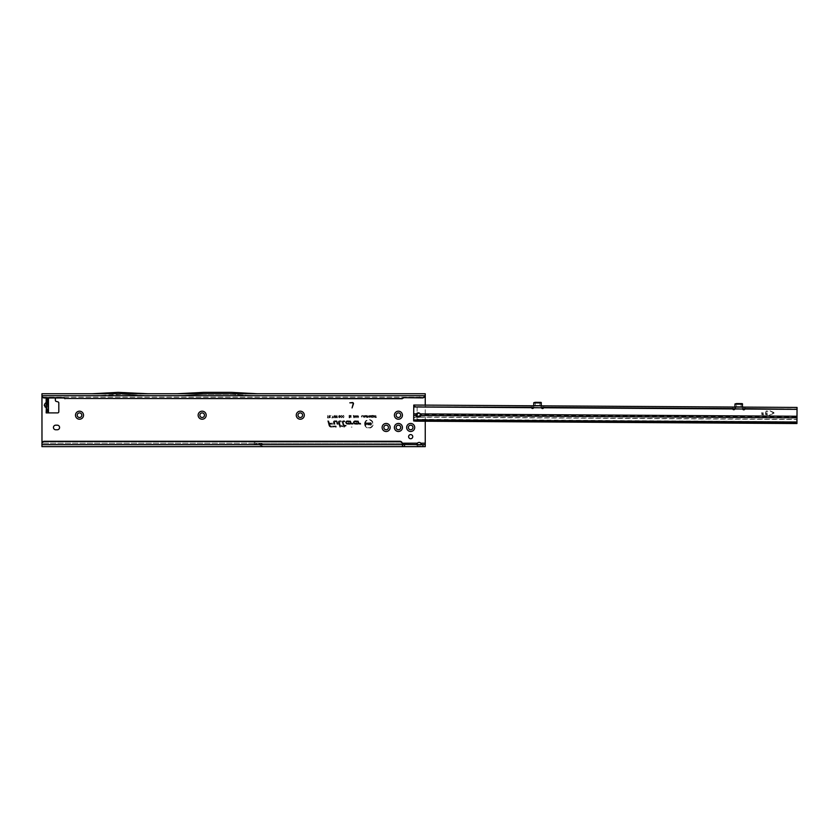 <?xml version="1.0" encoding="UTF-8"?>
<svg xmlns="http://www.w3.org/2000/svg" width="839" height="839" viewBox="0 0 839 839"><rect width="100%" height="100%" fill="white"/><g stroke="black" fill="none" stroke-linecap="round" stroke-linejoin="round"><path stroke-width="0.63" stroke-dasharray="4.2 3.15" d="M48.463 408.153L46.166 408.006L44.97 406.925L46.25 405.51L47.445 406.6L46.166 408.006L46.166 412.903L46.166 410.607L48.463 410.607L48.463 408.153A1.993 1.835 180 0 0 47.75 406.747L47.75 404.975A1.993 1.835 180 0 0 48.463 403.559L48.463 408.153M44.97 406.925L44.205 405.237L44.97 403.559L46.25 405.51L47.75 405.51A1.993 1.835 180 0 1 48.463 406.925M351.268 427.093L352.044 427.093L351.268 427.093M365.07 423.884A3.828 3.828 0 0 1 368.898 420.056A3.828 3.828 0 0 1 372.726 423.884A3.828 3.828 0 0 1 368.898 427.712A3.828 3.828 0 0 1 365.07 423.884M364.975 423.884A3.933 3.933 0 0 1 368.898 419.961A3.933 3.933 0 0 1 372.831 423.884A3.933 3.933 0 0 1 368.898 427.817A3.933 3.933 0 0 1 364.975 423.884M364.577 423.884A4.321 4.321 0 0 1 368.898 419.563A4.321 4.321 0 0 1 373.219 423.884A4.321 4.321 0 0 1 368.898 428.205A4.321 4.321 0 0 1 364.577 423.884M364.682 423.884A4.216 4.216 0 0 1 368.898 419.668A4.216 4.216 0 0 1 373.114 423.884A4.216 4.216 0 0 1 368.898 428.1A4.216 4.216 0 0 1 364.682 423.884M342.595 422.027A0.829 0.829 0 0 1 343.424 421.199L344.336 421.514L342.92 422.164L343.854 425.646L345.846 425.96L343.938 425.96L344.137 426.694L343.623 425.96L341.672 425.96L343.539 425.646L342.627 422.248A0.829 0.829 0 0 1 342.595 422.027M342.49 422.027A0.933 0.933 0 0 1 343.424 421.105L344.472 421.608L343.025 422.143L343.938 425.551L345.983 426.055L344.074 426.055L344.273 426.799L341.588 426.055L343.403 425.551L342.532 422.269A0.933 0.933 0 0 1 342.49 422.027M342.197 422.027A1.227 1.227 0 0 1 343.424 420.8L344.556 420.8L344.86 421.912L343.308 422.059L344.158 425.247L346.077 425.247L346.371 426.359L344.462 426.359L344.651 427.093L341.358 426.359L341.064 425.247L343.015 425.247L342.239 422.353A1.227 1.227 0 0 1 342.197 422.027M344.525 426.988L341.442 426.254L341.2 425.352L343.151 425.352L342.343 422.321A1.122 1.122 0 0 1 343.424 420.905L344.483 420.905L344.724 421.807L343.203 422.09L344.084 425.352L345.993 425.352L346.234 426.254L344.326 426.254L344.651 427.093M339.575 421.514L339.05 422.027L340.277 426.694L338.767 422.248A0.829 0.829 0 0 1 339.575 421.199L340.844 421.514L339.155 422.027L340.414 426.799L338.673 422.269A0.933 0.933 0 0 1 339.575 421.105L340.98 421.608L339.575 421.608M338.348 422.027A1.227 1.227 0 0 1 339.575 420.8L341.064 420.8L341.368 421.912L339.449 422.027L340.802 427.093L339.659 427.093L338.39 422.353A1.227 1.227 0 0 1 338.348 422.027M339.732 426.988L338.484 422.321A1.122 1.122 0 0 1 339.575 420.905L340.991 420.905L341.232 421.807L339.344 422.027L340.665 426.988L339.659 427.093M334.593 421.514L334.541 423.873L333.796 422.248A0.829 0.829 0 0 1 334.593 421.199L336.911 421.199L337.624 423.873L336.67 421.514L334.174 422.027L334.677 423.978L333.691 422.269A0.933 0.933 0 0 1 334.593 421.105L336.984 421.105L337.76 423.978L336.596 421.608L334.593 421.608M333.366 422.027A1.227 1.227 0 0 1 334.593 420.8L337.215 420.8L338.138 424.272L336.995 424.272L336.366 421.912L334.467 422.027L335.065 424.272L333.922 424.272L333.408 422.353A1.227 1.227 0 0 1 333.366 422.027M333.995 424.167L333.502 422.321A1.122 1.122 0 0 1 334.593 420.905L337.131 420.905L338.012 424.167L337.079 424.167L336.449 421.807L334.593 421.807L334.929 424.167L333.922 424.272M53.444 427.471A2.297 2.297 0 0 0 55.752 429.767L57.283 429.767A2.297 2.297 0 0 0 59.579 427.471A2.297 2.297 0 0 0 57.283 425.174L55.752 425.174A2.297 2.297 0 0 0 53.444 427.471M417.182 415.945A2.066 2.066 0 0 0 421.178 415.211A2.066 2.066 0 0 0 419.437 413.166M421.178 415.211A2.066 2.066 0 0 0 419.112 413.134A2.066 2.066 0 0 0 417.046 415.211A2.066 2.066 0 0 0 419.112 417.277A2.066 2.066 0 0 0 421.178 415.211M412.746 436.668A2.066 2.066 0 0 0 410.68 434.602A2.066 2.066 0 0 0 408.614 436.668A2.066 2.066 0 0 0 410.68 438.745A2.066 2.066 0 0 0 412.746 436.668M81.813 415.211A2.297 2.297 0 0 0 79.516 412.903A2.297 2.297 0 0 0 77.209 415.211A2.297 2.297 0 0 0 79.516 417.507A2.297 2.297 0 0 0 81.813 415.211M204.464 415.211A2.297 2.297 0 0 0 202.168 412.903A2.297 2.297 0 0 0 199.871 415.211A2.297 2.297 0 0 0 202.168 417.507A2.297 2.297 0 0 0 204.464 415.211M302.585 415.211A2.297 2.297 0 0 0 300.289 412.903A2.297 2.297 0 0 0 297.992 415.211A2.297 2.297 0 0 0 300.289 417.507A2.297 2.297 0 0 0 302.585 415.211M388.447 427.471A2.297 2.297 0 0 0 386.15 425.174A2.297 2.297 0 0 0 383.853 427.471A2.297 2.297 0 0 0 386.15 429.767A2.297 2.297 0 0 0 388.447 427.471M400.717 427.471A2.297 2.297 0 0 0 398.41 425.174A2.297 2.297 0 0 0 396.113 427.471A2.297 2.297 0 0 0 398.41 429.767A2.297 2.297 0 0 0 400.717 427.471M400.717 415.211A2.297 2.297 0 0 0 398.41 412.903A2.297 2.297 0 0 0 396.113 415.211A2.297 2.297 0 0 0 398.41 417.507A2.297 2.297 0 0 0 400.717 415.211M412.977 427.471A2.297 2.297 0 0 0 410.68 425.174A2.297 2.297 0 0 0 408.383 427.471A2.297 2.297 0 0 0 410.68 429.767A2.297 2.297 0 0 0 412.977 427.471M402.73 444.722L240.353 444.827A3.828 3.828 0 0 1 239.881 444.827L425.247 444.722L425.247 446.642L419.94 446.642L419.94 444.722M416.91 444.429L416.805 445.257L418.283 446.642L41.95 446.642L41.95 443.191L41.95 444.722L240.353 444.827A3.828 3.828 0 0 1 239.881 444.827L402.248 444.66M402.248 445.215L402.248 443.548M260.038 443.191L264.254 444.722L260.038 443.191L402.217 443.191M425.247 421.22L425.247 405.122M262.691 446.191L255.455 443.569L263.918 446.642L254.29 446.642L254.29 441.65L255.455 441.65L254.29 441.65L254.29 444.722L254.29 443.569L255.455 443.569L254.29 443.569L254.29 446.191M256.189 441.786A2.15 2.15 0 0 0 255.455 441.65A2.15 2.15 0 0 1 256.189 441.786A2.15 0.692 -70 0 0 255.455 442.279L254.29 442.279M55.08 397.969A1.154 1.154 0 0 0 54.22 397.571L46.166 397.571L49.019 397.571L48.138 397.969M48.463 410.722L46.554 410.607L46.554 399.878L48.463 399.878L48.463 403.559M44.97 403.559L46.166 402.479L48.463 402.332A1.993 1.835 -0 0 1 47.75 403.737L46.25 404.975L47.75 404.975L47.75 403.737M47.445 403.884L46.166 402.479L46.166 399.878L48.463 399.878M419.416 395.662L148.388 395.662L419.416 395.662L419.416 397.969M419.416 395.987L257.625 395.987L231.302 394.278L203.699 394.278L231.302 394.278L257.625 395.987L41.971 395.987M418.283 444.722L418.283 446.642L419.94 446.642L421.419 445.268L421.314 444.429M148.44 393.743L425.247 393.743L425.247 443.191L420.821 443.191A2.297 2.297 0 0 0 417.403 443.191L41.95 443.191L41.95 393.743L41.95 395.662L91.891 395.662L41.95 395.893L41.95 393.743L148.482 393.837M148.388 395.987L91.891 395.987L122.054 394.278L91.891 395.882L148.388 395.987L91.891 395.882M46.166 412.903L57.66 412.903A1.154 1.154 0 0 0 58.814 411.76L58.814 402.982A1.154 1.154 0 0 0 57.964 401.871L56.213 401.409A1.154 1.154 0 0 1 55.364 400.297L55.364 398.724A1.154 1.154 0 0 0 54.22 397.571L48.347 397.717M46.166 399.878L46.166 397.571L46.166 399.878M363.203 415.704L363.853 417.57L364.504 415.693L363.203 415.704L363.853 417.507L364.441 415.735L363.256 415.745M365.196 415.389L364.85 417.549L365.72 416.008L366.591 417.549L366.591 415.389L366.244 416.647L365.552 415.389L365.196 416.721L364.913 415.452L364.913 417.476L365.72 415.745L366.517 417.476L366.517 415.452L366.307 417.13L365.605 415.452L365.122 417.224L365.122 415.452M367.136 415.389L366.79 417.549L367.828 417.507L368.185 416.889L367.136 415.389L366.863 417.476L368.122 416.889L367.073 415.452M368.51 415.704L369.16 417.57L369.81 415.693L368.51 415.704L369.16 417.507L369.758 415.735L368.562 415.745M370.502 415.389L370.156 417.549L371.237 416.134L371.583 417.549L371.583 415.389L370.502 416.794L370.23 415.452L370.23 417.476L371.299 415.861L371.509 417.476L371.509 415.452L370.439 417.067L370.439 415.452M373.208 415.389L371.845 415.389L371.845 417.549L373.187 417.549L372.18 417.172L373.135 416.679L372.18 415.756L373.208 415.389L371.908 415.452L371.908 417.476L373.114 417.476L372.117 417.245L373.061 416.616L372.117 415.693L373.145 415.452M373.733 415.389L373.386 417.549L374.467 416.134L374.813 417.549L374.813 415.389L373.733 416.794L373.46 415.452L373.46 417.476L374.54 415.861L374.75 417.476L374.75 415.452L373.67 417.067L373.67 415.452M375.841 415.389L374.939 417.549L376.396 417.549L375.841 415.389L375.012 417.476L376.323 417.476L375.767 415.452M362.112 415.735L362.888 416.165L362.123 415.357L361.294 416.48L362.144 417.57L362.868 416.847L362.133 417.203L361.64 416.48L362.112 415.662L362.815 416.113L362.123 415.431L361.368 416.48L362.144 417.507L362.784 416.899L362.133 417.266L361.578 416.48L362.112 415.662M353.785 415.525L354.394 417.791L354.824 416.175L353.785 415.525L353.733 416.123L354.457 415.85L354.488 417.686L354.719 416.175L353.869 415.588M355.065 415.525L355.663 417.791L356.103 416.175L355.065 415.525L355.012 416.123L355.736 415.85L355.767 417.686L355.998 416.175L355.149 415.588M356.334 415.525L356.942 417.791L357.372 416.175L356.334 415.525L356.292 416.123L357.015 415.85L357.047 417.686L357.278 416.175L356.418 415.588M357.613 415.525L358.211 417.791L358.652 416.175L357.613 415.525L357.561 416.123L358.284 415.85L358.316 417.686L358.547 416.175L357.697 415.588M353.219 415.326L353.827 417.822L353.135 415.42M349.643 415.347L349.076 415.347L349.076 417.853L349.853 417.853L350.083 416.679L350.324 417.853L351.101 417.853L351.101 415.347L350.534 416.27L350.345 415.347L349.643 416.249L349.181 415.452L349.181 417.749L350.083 416.154L350.996 417.749L350.996 415.452L350.639 417.287L350.262 415.452L349.538 417.287L349.538 415.452M341.242 415.798L342.176 416.291L341.253 415.326L340.277 416.647L341.274 417.937L342.155 417.056L341.263 417.465L340.728 416.647L341.242 415.704L342.06 416.217L341.253 415.42L340.372 416.647L341.274 417.843L342.029 417.14L341.263 417.56L340.624 416.647L341.242 415.704M343.203 415.798L344.137 416.291L343.214 415.326L342.228 416.647L343.235 417.937L344.105 417.056L343.224 417.465L342.679 416.647L343.203 415.704L344.011 416.217L343.214 415.42L342.333 416.647L343.235 417.843L343.98 417.14L343.224 417.56L342.574 416.647L343.203 415.704M339.365 415.326L338.463 416.312L339.753 416.102L338.537 417.193L339.313 417.937L340.152 417.046L339.029 417.014L340.204 416.113L339.365 415.326L338.578 416.217L339.858 416.102L338.631 417.193L339.313 417.843L340.036 417.14L339.323 417.56L338.956 416.952L340.099 416.113L339.365 415.42M336.911 415.326L336.177 416.626L336.911 417.937L337.425 417.644L336.911 415.326L336.282 416.626L337.341 417.591L336.911 415.42M335.411 415.326L334.677 416.626L335.411 417.937L335.936 417.644L335.411 415.326L334.782 416.626L335.841 417.591L335.411 415.42M334.279 417.937L334.279 415.347L333.828 417.077L333.335 416.794L334.279 417.937L334.174 415.452L333.932 417.319L333.44 416.952L334.174 417.843M332.601 417.403L331.688 417.885L333.146 417.885L332.401 415.347L332.8 417.507L331.793 417.78L333.041 417.78L332.066 415.452L332.8 417.507M329.507 415.347L329.056 417.906L330.818 417.161L331.038 415.347L329.717 416.396L329.161 415.452L329.161 417.812L330.723 417.161L330.167 416.511L330.87 415.452L329.717 416.49L329.402 415.452M327.86 415.347L327.409 417.906L328.93 417.906L327.86 417.434L328.773 416.899L327.86 416.417L327.86 415.347L327.514 417.812L328.825 417.812L327.755 417.528L327.755 416.794L328.668 416.794L327.755 416.522L327.755 415.452M348.814 422.678L350.157 424.272L347.304 424.272A1.73 1.73 0 0 1 345.574 422.541A1.73 1.73 0 0 1 347.304 420.8L350.671 420.8L351.279 423.076L352.82 423.171L353.114 424.272L351.394 424.272A1.227 1.227 0 0 1 350.209 423.359L349.821 421.912L347.304 421.912A0.629 0.629 0 0 0 346.675 422.541A0.629 0.629 0 0 0 347.304 423.171L348.814 422.678L350.157 424.272M356.554 422.678L357.896 424.272L355.044 424.272A1.73 1.73 0 0 1 353.313 422.541A1.73 1.73 0 0 1 355.044 420.8L358.41 420.8L359.019 423.076L360.56 423.171L360.854 424.272L359.134 424.272A1.227 1.227 0 0 1 357.949 423.359L357.561 421.912L355.044 421.912A0.629 0.629 0 0 0 354.425 422.541A0.629 0.629 0 0 0 355.044 423.171L356.554 422.678L357.896 424.272M328.919 425.457L327.671 420.8L328.815 420.8L329.454 423.171L332.863 423.171L333.167 424.272L329.748 424.272L329.989 425.174A1.101 1.101 0 0 0 331.059 425.992L336.051 425.992L336.345 427.093L331.059 427.093A2.213 2.213 0 0 1 328.919 425.457L327.671 420.8M366.454 422.636L365.804 422.636L365.804 425.142L367.188 423.894L367.188 425.142L367.839 425.142L367.839 422.636L366.454 423.863L366.454 422.636L365.909 422.741L365.909 425.037L367.293 423.527L367.734 425.037L367.734 422.741L366.349 424.23L366.349 422.741M370.88 422.636L370.23 422.636L370.23 425.142L372.002 425.142L370.88 424.555L371.855 424.198L370.88 422.636L370.335 425.037L371.897 425.037L370.775 424.66L371.75 424.094L370.775 423.705L370.775 422.741M369.034 422.604L367.975 423.601L369.401 423.412L368.08 424.429L369.003 425.174L369.968 424.293L368.73 424.461L370.051 423.412L369.034 422.604L368.09 423.506L369.506 423.412L368.185 424.429L369.003 425.069L369.863 424.387L368.688 424.324L369.947 423.412L369.034 422.709M327.808 420.905L328.741 420.905L329.37 423.265L332.789 423.265L333.031 424.167L329.612 424.167L329.884 425.195A1.206 1.206 0 0 0 331.059 426.086L335.967 426.086L336.208 426.988L331.059 426.988A2.108 2.108 0 0 1 329.024 425.425M331.059 426.799A1.909 1.909 0 0 1 329.213 425.383L328.059 421.105L329.224 423.464L332.643 423.464L332.779 423.978L329.36 423.978L329.706 425.247A1.395 1.395 0 0 0 331.059 426.285L335.957 426.799L331.059 426.694A1.814 1.814 0 0 1 329.308 425.352L328.196 421.199L329.15 423.569L332.559 423.569L329.224 423.873L329.601 425.268A1.5 1.5 0 0 0 331.059 426.39L335.82 426.694L331.059 426.694M357.676 424.167L355.044 424.167A1.626 1.626 0 0 1 353.418 422.541A1.626 1.626 0 0 1 355.044 420.905L358.326 420.905L358.914 423.097L360.476 423.265L360.718 424.167L359.134 424.167A1.122 1.122 0 0 1 358.043 423.338L357.634 421.807L355.044 421.807A0.734 0.734 0 0 0 354.32 422.541A0.734 0.734 0 0 0 355.044 423.265L356.512 422.783M355.746 422.971L357.257 423.978L355.044 423.978A1.437 1.437 0 0 1 353.607 422.541A1.437 1.437 0 0 1 355.044 421.105L358.18 421.105L358.725 423.15L360.33 423.464L360.466 423.978L359.134 423.978A0.933 0.933 0 0 1 358.232 423.286L357.792 421.608L355.044 421.608A0.923 0.923 0 0 0 354.121 422.541A0.923 0.923 0 0 0 355.044 423.464L356.365 423.076L357.036 423.873L355.044 423.873A1.332 1.332 0 0 1 353.712 422.541A1.332 1.332 0 0 1 355.044 421.199L358.096 421.199L358.631 423.181L360.246 423.569L359.134 423.873A0.829 0.829 0 0 1 358.337 423.255L357.865 421.514L355.044 421.514A1.028 1.028 0 0 0 354.016 422.541A1.028 1.028 0 0 0 355.044 423.569L356.376 423.569L355.967 423.076M349.936 424.167L347.304 424.167A1.626 1.626 0 0 1 345.678 422.541A1.626 1.626 0 0 1 347.304 420.905L350.587 420.905L351.174 423.097L352.737 423.265L352.978 424.167L351.394 424.167A1.122 1.122 0 0 1 350.303 423.338L349.894 421.807L347.304 421.807A0.734 0.734 0 0 0 346.58 422.541A0.734 0.734 0 0 0 347.304 423.265L348.762 422.783M348.007 422.971L349.517 423.978L347.304 423.978A1.437 1.437 0 0 1 345.867 422.541A1.437 1.437 0 0 1 347.304 421.105L350.44 421.105L350.985 423.15L352.59 423.464L352.726 423.978L351.394 423.978A0.933 0.933 0 0 1 350.492 423.286L350.041 421.608L347.304 421.608A0.923 0.923 0 0 0 346.381 422.541A0.923 0.923 0 0 0 347.304 423.464L348.625 423.076L349.297 423.873L347.304 423.873A1.332 1.332 0 0 1 345.972 422.541A1.332 1.332 0 0 1 347.304 421.199L350.356 421.199L350.891 423.181L352.506 423.569L351.394 423.873A0.829 0.829 0 0 1 350.597 423.255L350.125 421.514L347.304 421.514A1.028 1.028 0 0 0 346.276 422.541A1.028 1.028 0 0 0 347.304 423.569L348.636 423.569L348.227 423.076M329.402 417.528L329.402 416.773L330.472 417.161L329.402 417.528L329.402 416.773M330.042 417.434L329.507 417.434M335.401 417.591L335.023 416.626L335.411 415.672L335.789 416.626L335.401 417.591L335.023 416.626M335.128 416.626L335.411 415.672M335.411 415.766L335.789 416.626M335.694 416.626L335.401 417.486M336.9 417.591L336.523 416.626L336.911 415.672L337.288 416.626L336.9 417.591L336.523 416.626M336.628 416.626L336.911 415.672M336.911 415.766L337.288 416.626M337.184 416.626L336.9 417.486M349.643 416.249L349.538 417.287M350.534 416.27L350.639 417.287M350.083 416.679L350.083 416.154M369.16 417.266L368.573 416.438L369.16 415.662L369.747 416.469L369.16 417.266L368.573 416.438M368.636 416.438L369.16 415.662M369.16 415.735L369.747 416.469M367.073 417.245L367.073 416.511L367.912 416.878L367.073 417.245L367.073 416.511M367.849 416.878L367.136 417.172M363.853 417.266L363.256 416.438L363.853 415.662L364.441 416.469L363.853 417.266L363.256 416.438M363.329 416.438L363.853 415.662M363.853 415.735L364.441 416.469M203.699 394.278L177.375 395.662L203.699 394.278M177.27 393.774L203.646 392.358L231.344 392.358L257.678 393.743L177.323 393.743M148.493 393.743L122.106 392.358L91.85 393.743M41.95 444.722L41.95 446.642L41.95 444.722M425.247 443.191L425.247 446.642M41.95 443.548L41.95 444.66M148.388 395.882L122.054 394.278L148.388 395.662L91.891 395.987M263.687 446.642L255.528 443.59M353.188 403.769A0.734 0.734 0 0 0 352.474 402.835L349.811 402.835L352.474 402.563A1.017 1.017 0 0 1 353.45 403.842L352.065 407.922L353.188 403.769M240.353 444.502A3.503 3.503 0 0 1 239.923 444.502L239.881 444.827A3.828 3.828 0 0 0 240.353 444.827L242.114 444.722M239.923 444.502L238.161 444.397M763.48 413.291L762.326 412.903L763.668 413.103L762.326 413.281L762.127 414.204L764.046 414.592L762.127 414.204L762.326 413.281L763.48 413.291M763.847 414.791L762.315 414.781A0.577 0.577 0 0 1 761.749 414.193L761.959 410.942L761.749 414.193A0.577 0.577 0 0 0 762.315 414.781L763.847 414.791M767.307 413.312L766.164 412.924L767.496 413.124L766.154 413.302L765.965 414.225L767.874 414.623L765.965 414.225L766.154 413.302L767.307 413.312M767.706 411.362L766.175 410.963L767.895 411.173L766.175 411.351L765.965 412.725L766.175 411.351L767.706 411.362M767.685 414.812L766.143 414.802A0.577 0.577 0 0 1 765.577 414.225L765.598 411.54A0.577 0.577 0 0 1 766.175 410.963A0.577 0.577 0 0 0 765.598 411.54L765.577 414.225A0.577 0.577 0 0 0 766.143 414.802L767.685 414.812M773.684 413.449A0.577 0.577 0 0 0 773.684 412.41L769.258 410.523L773.631 412.935L769.227 415.284L773.684 413.449A0.577 0.577 0 0 0 773.684 412.41L769.258 410.523L773.631 412.935L769.227 415.284L773.684 413.449M420.349 414.906A2.108 1.709 -179.6 0 0 420.412 414.581L420.402 415.483M741.11 403.59L741.089 406.747L742.641 408.95A1.154 1.154 0 0 0 744.864 409.023L797.04 409.348L796.987 417.822M539.886 402.342L539.865 405.499L541.417 407.702A1.154 1.154 0 0 0 543.63 407.775L732.699 408.95A1.154 1.154 0 0 0 734.912 408.908L734.954 406.915M796.945 423.538L796.956 421.996L417.046 419.636L796.966 421.671L796.945 423.538L796.987 416.92L420.412 414.581L420.14 413.9A2.108 2.108 0 0 0 417.088 413.218L417.119 406.988L531.475 407.702A1.154 1.154 0 0 0 533.688 407.66L535.272 405.468L535.282 402.311M734.912 408.908L736.495 406.716L736.516 403.559M417.067 416.952L417.046 419.311L796.966 421.671L796.966 420.832A1.531 1.521 0.4 0 0 795.445 419.311L417.067 416.952L415.221 416.973L413.679 418.504L413.669 420.003L413.763 405.048L531.433 405.782L531.465 407.649M413.753 405.814L417.119 406.988M533.751 402.72L533.688 407.66M533.73 405.803L533.719 407.334M543.641 407.723L543.693 405.856L732.657 407.03L732.688 408.897M734.954 407.051L734.943 408.583M744.917 408.908L744.927 407.114L732.657 407.03L732.667 408.499M734.974 403.968L734.964 406.747M541.186 407.418L541.417 402.762M541.386 407.376L541.396 405.845M742.609 408.677L742.641 404.02M742.609 408.635L742.62 407.093M797.05 407.439L797.04 408.971L744.917 408.645L744.927 407.114L797.05 407.439L797.04 409.348M416.186 415.452L416.238 414.906M796.966 420.832L796.966 421.052A1.531 1.521 0.4 0 0 795.445 419.521L415.221 417.161A1.531 1.521 0.4 0 0 413.679 418.671L413.669 419.5L417.046 419.636L413.669 419.689L413.669 420.36M413.711 413.868L416.48 413.879L416.196 414.613L413.7 414.77L413.7 415.441M415.966 421.168L413.669 420.947L413.669 419.5L796.956 421.881L417.046 419.479L417.067 415.882M416.48 413.879L417.088 413.218M732.657 407.03L732.646 408.572L543.682 407.397L543.693 405.856L531.433 405.782L531.423 407.314L413.753 406.59L413.763 405.048M796.966 421.052L796.956 422.741M543.693 405.856L543.682 407.397L531.423 407.314L531.433 405.782M744.927 407.114L744.917 408.645L732.615 408.614M413.669 420.003L417.046 419.636L413.669 420.003M48.253 408.184A1.993 1.804 90 0 0 47.718 406.779L47.75 406.747M44.205 405.237L46.009 405.237M42.527 397.193L424.586 397.193M254.29 443.191L41.981 443.191M41.95 397.193L425.247 397.193M255.455 443.569L254.29 443.642M262.146 444.722L255.455 442.279L255.455 441.65M539.959 405.751L535.177 405.719M741.183 406.999L736.401 406.967M420.14 413.9L796.998 416.249M539.865 405.499L535.272 405.468M741.089 406.747L736.495 406.716M532.587 405.793L532.576 407.324M542.55 405.856L542.539 407.387M733.81 407.041L733.8 408.572M743.774 407.104L743.763 408.635M120.522 394.278L119.757 394.278M217.878 394.278L217.112 394.278M416.805 444.104L416.805 445.257M421.419 444.114L421.419 445.268"/><path stroke-width="1.26" d="M46.218 407.953L44.205 405.237L45.023 403.611L44.268 405.237L46.554 408.153L46.166 412.903L57.66 412.903A1.154 1.154 0 0 0 58.814 411.76L58.814 402.982A1.154 1.154 0 0 0 57.964 401.871L56.213 401.409A1.154 1.154 0 0 1 55.364 400.297L55.364 398.724A1.154 1.154 0 0 0 55.08 397.969M46.512 408.184L46.554 403.559M75.489 415.211A4.027 4.027 0 0 1 79.516 411.183A4.027 4.027 0 0 1 83.533 415.211A4.027 4.027 0 0 1 79.516 419.227A4.027 4.027 0 0 1 75.489 415.211M81.813 415.211A2.297 2.297 0 0 0 79.516 412.903A2.297 2.297 0 0 0 77.209 415.211A2.297 2.297 0 0 0 79.516 417.507A2.297 2.297 0 0 0 81.813 415.211M198.14 415.211A4.027 4.027 0 0 1 202.168 411.183A4.027 4.027 0 0 1 206.195 415.211A4.027 4.027 0 0 1 202.168 419.227A4.027 4.027 0 0 1 198.14 415.211M204.464 415.211A2.297 2.297 0 0 0 202.168 412.903A2.297 2.297 0 0 0 199.871 415.211A2.297 2.297 0 0 0 202.168 417.507A2.297 2.297 0 0 0 204.464 415.211M296.261 415.211A4.027 4.027 0 0 1 300.289 411.183A4.027 4.027 0 0 1 304.316 415.211A4.027 4.027 0 0 1 300.289 419.227A4.027 4.027 0 0 1 296.261 415.211M302.585 415.211A2.297 2.297 0 0 0 300.289 412.903A2.297 2.297 0 0 0 297.992 415.211A2.297 2.297 0 0 0 300.289 417.507A2.297 2.297 0 0 0 302.585 415.211M394.393 415.211A4.027 4.027 0 0 1 398.41 411.183A4.027 4.027 0 0 1 402.437 415.211A4.027 4.027 0 0 1 398.41 419.227A4.027 4.027 0 0 1 394.393 415.211M400.717 415.211A2.297 2.297 0 0 0 398.41 412.903A2.297 2.297 0 0 0 396.113 415.211A2.297 2.297 0 0 0 398.41 417.507A2.297 2.297 0 0 0 400.717 415.211M394.393 427.471A4.027 4.027 0 0 1 398.41 423.443A4.027 4.027 0 0 1 402.437 427.471A4.027 4.027 0 0 1 398.41 431.498A4.027 4.027 0 0 1 394.393 427.471M400.717 427.471A2.297 2.297 0 0 0 398.41 425.174A2.297 2.297 0 0 0 396.113 427.471A2.297 2.297 0 0 0 398.41 429.767A2.297 2.297 0 0 0 400.717 427.471M406.653 427.471A4.027 4.027 0 0 1 410.68 423.443A4.027 4.027 0 0 1 414.707 427.471A4.027 4.027 0 0 1 410.68 431.498A4.027 4.027 0 0 1 406.653 427.471M412.977 427.471A2.297 2.297 0 0 0 410.68 425.174A2.297 2.297 0 0 0 408.383 427.471A2.297 2.297 0 0 0 410.68 429.767A2.297 2.297 0 0 0 412.977 427.471M382.123 427.471A4.027 4.027 0 0 1 386.15 423.443A4.027 4.027 0 0 1 390.177 427.471A4.027 4.027 0 0 1 386.15 431.498A4.027 4.027 0 0 1 382.123 427.471M388.447 427.471A2.297 2.297 0 0 0 386.15 425.174A2.297 2.297 0 0 0 383.853 427.471A2.297 2.297 0 0 0 386.15 429.767A2.297 2.297 0 0 0 388.447 427.471M53.444 427.471A2.297 2.297 0 0 0 55.752 429.767L57.283 429.767A2.297 2.297 0 0 0 59.579 427.471A2.297 2.297 0 0 0 57.283 425.174L55.752 425.174A2.297 2.297 0 0 0 53.444 427.471M419.437 413.166A2.066 2.066 0 0 0 417.182 415.945M412.746 436.668A2.066 2.066 0 0 0 410.68 434.602A2.066 2.066 0 0 0 408.614 436.668A2.066 2.066 0 0 0 410.68 438.745A2.066 2.066 0 0 0 412.746 436.668M425.247 421.22L425.247 444.722L402.248 444.481M419.94 444.722L421.419 444.114L420.821 443.191A2.297 2.297 0 0 0 417.403 443.191L416.91 444.429M425.247 405.122L425.247 395.882M91.85 393.743L41.95 393.743L41.981 443.191M44.97 403.559L46.166 402.479L46.166 397.969L46.554 399.878L46.166 412.903M353.188 403.769A0.734 0.734 0 0 0 352.474 402.835L349.811 402.835L352.474 402.563A1.017 1.017 0 0 1 353.45 403.842L352.065 407.922L353.188 403.769M46.218 402.531L45.023 403.611L46.523 403.611L46.523 402.384M425.247 444.722L425.247 446.642L41.95 446.642L41.95 443.548A2.297 2.276 0 0 1 44.247 441.272L399.951 441.272A2.297 2.276 180 0 1 402.248 443.548L402.248 443.821A2.297 2.276 180 0 0 399.951 441.534L399.951 441.272M402.217 443.191L417.403 443.191L416.805 444.104L418.283 444.722M41.95 395.893L41.971 395.725A2.297 2.276 0 0 0 44.247 397.696L63.617 397.696L64.949 398.462L402.248 398.462L403.58 397.696L422.94 397.906L425.237 395.882L425.247 393.743L257.678 393.743M403.58 397.696L422.94 397.696A2.297 2.276 0 0 0 425.226 395.725L41.971 395.725L41.95 395.159M402.248 398.462L403.58 397.969M64.949 398.462L402.248 398.724M63.617 397.696L64.949 398.724M41.971 395.987A2.297 2.276 0 0 0 44.247 397.969L63.617 397.969M177.27 393.743L257.73 393.774L231.344 392.358L203.646 392.358L177.27 393.743M148.482 393.774L91.797 393.774L118.173 392.358L148.482 393.774M148.44 393.743L177.323 393.743M421.314 444.429L420.821 443.191L425.247 443.191M41.95 444.66L402.248 444.66L402.73 446.642L402.73 444.722M44.247 441.272L44.247 441.534A2.297 2.276 180 0 0 41.95 443.821M44.247 441.534L399.951 441.534M402.248 444.66L402.248 443.821M48.463 398.053L48.463 410.607L46.554 410.607L48.463 412.431L48.463 410.722L46.869 410.995M47.959 399.878L46.869 399.49L48.463 399.763M48.463 412.431L49.019 412.903M48.138 397.969L46.869 399.49M44.97 406.925L46.554 406.925M418.283 417.109A2.108 1.709 -179.6 0 0 420.402 415.483L420.14 413.9A2.108 2.108 0 0 0 416.48 413.879L416.186 415.452A2.108 1.709 -179.6 0 0 418.283 417.109M416.196 414.613L417.067 415.882A2.108 1.709 -179.6 0 0 420.349 414.906M742.609 408.635L742.609 408.677A1.154 1.154 0 0 0 744.864 409.023L744.896 408.572M732.667 408.499L732.699 408.95A1.154 1.154 0 0 0 734.943 408.624L734.943 408.583M541.396 405.845L541.04 402.374L535.282 402.311L533.751 402.72L533.73 405.803M541.417 402.93L533.751 402.888M531.433 407.251L531.475 407.702A1.154 1.154 0 0 0 533.719 407.376L533.719 407.334M531.423 407.314L413.753 406.967L413.711 413.868L416.48 413.879M541.386 407.376L541.386 407.418A1.154 1.154 0 0 0 543.63 407.775L543.672 407.324M742.62 407.093L742.263 403.622L736.516 403.559L734.974 403.968L734.954 407.051M742.641 404.178L734.974 404.136M732.646 408.572L543.682 407.397M420.14 413.9L796.998 416.249L797.04 409.348L744.917 408.645M413.711 413.868L413.669 420.36L796.956 422.741L796.998 416.249M796.956 422.741L796.945 423.538L415.966 421.168L413.669 420.947L413.669 420.36M413.753 406.967L797.04 409.348M415.966 421.168L796.945 423.538M413.753 406.59L413.763 405.048L797.05 407.439L797.04 408.971M41.95 397.193L42.527 397.193M424.586 397.193L425.247 397.193M404.545 446.642L404.545 444.722M422.94 446.642L422.94 444.722M48.463 409.453L46.554 409.453M48.463 404.744L46.554 404.744M48.463 403.632L46.554 403.632M48.463 403.171L46.554 403.171M48.463 402.059L46.554 402.059M48.463 401.021L46.554 401.021M541.396 405.761L533.73 405.709M742.62 407.009L734.954 406.957M420.402 415.483L796.987 417.822M413.7 415.441L416.186 415.452M742.62 406.957L734.954 406.915M541.396 405.709L533.73 405.657"/></g></svg>
